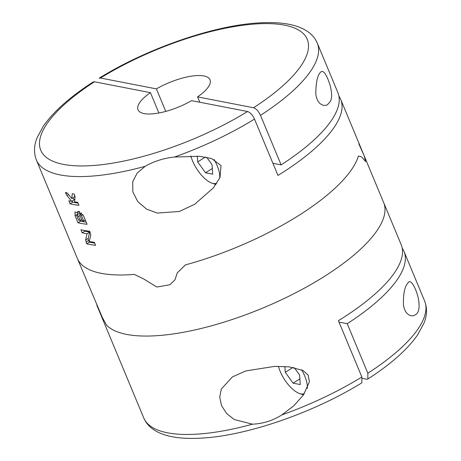 <?xml version="1.0" encoding="UTF-8"?>
<svg xmlns="http://www.w3.org/2000/svg" width="461" height="461" viewBox="0 0 461 461"><rect width="100%" height="100%" fill="white"/><g stroke="black" fill="none" stroke-linecap="round" stroke-linejoin="round"><path stroke-width="0.69" d="M406.608 284.714L408.602 282.149C410.814 279.378 415.96 287.797 418.306 298.255C420 307.239 419.014 312.742 415.349 314.771C412.624 317.087 404.856 316.062 403.427 304.525C403.248 295.38 404.309 288.776 406.608 284.714M362.363 378.4L366.524 379.213L367.866 379.011L367.838 373.226L347.219 323.685A152.124 50.935 -22.6 0 0 403.992 251.441A152.124 50.935 -22.6 0 0 402.217 248.202M347.219 323.685L339.008 322.095M361.856 382.786L361.862 376.989L338.414 320.666A152.124 50.935 -22.6 0 0 401.168 244.653L364.196 155.835L365.625 161.592L361.631 156.924L358.41 156.014L361.631 156.924M106.531 325.138A152.124 50.935 -22.6 0 0 271.932 304.139A152.124 50.935 -22.6 0 0 383.656 202.581A152.124 50.935 -22.6 0 1 271.932 304.139A152.124 50.935 -22.6 0 1 106.531 325.138L102.192 317.185L106.531 325.138M252.542 424.178L234.263 419.55L226.72 413.592L221.597 405.778L219.73 397.215L221.28 389.113L232.425 376.885L245.742 370.955L274.508 366.386L289.168 366.87L302.946 370.46L308.138 375.024L309.394 381.875L303.419 395.008L293.772 405.836L281.809 414.935C272.872 420.622 263.116 423.705 252.542 424.178A152.124 50.935 -22.6 0 1 143.728 417.902L96.804 305.165L102.192 317.185L77.344 258.419A152.124 50.935 -22.6 0 0 134.324 274.399L143.884 279.061L134.324 274.399A152.124 50.935 157.4 0 1 77.344 258.419L36.384 160.019C32.846 150.666 35.082 142.68 37.082 137.73L43.38 126.112C53.585 111.504 70.17 96.793 93.134 81.983M278.421 366.322A23.211 9.842 -122.2 0 0 299.46 393.492A23.211 9.842 -122.2 0 0 304.427 393.533M307.268 388.548A23.211 9.842 -122.2 0 0 301.621 369.831M284.875 366.507L285.273 372.292L293.098 383.166L300.267 384.56L299.61 375.075L294.274 367.648M299.875 378.902L293.098 383.166M293.023 367.417L285.273 372.292M358.808 143.815L364.196 155.835L340.714 99.426A152.124 50.935 -22.6 0 0 338.939 96.182M185.357 264.914A152.124 50.935 -22.6 0 0 358.41 156.014A152.124 50.935 157.4 0 1 185.357 264.914L177.22 272.975L185.357 264.914M169.976 284.714L174.984 279.798L177.22 272.975L174.984 279.798L169.976 284.714L156.78 287.042L143.884 279.061M93.134 81.989L94.476 81.787L150.424 92.655A39.006 13.058 157.4 0 0 137.989 109.758A39.006 13.058 157.4 0 0 144.103 113.585A39.006 13.058 157.4 0 0 191.603 100.648L247.551 111.516C250.231 112.403 252.547 114.933 254.512 119.105L277.96 175.434A152.124 50.935 -22.6 0 0 340.714 99.426M174.46 157.051L199.498 156.291L211.628 158.538L221.026 165.562L220.024 177.479L213.287 187.973L194.692 204.269L179.358 211.472L157.213 213.068L146.517 209.081L137.804 201.641L132.837 191.891L132.699 181.818L137.119 173.134L145.192 166.294C153.893 161.281 163.649 158.198 174.46 157.051A152.124 50.935 157.4 0 0 254.512 119.105M77.69 202.275L78.964 205.329A152.124 50.935 157.4 0 1 70.112 203.843L68.839 200.789A152.124 50.935 -22.6 0 0 71.645 201.376L67.006 195.591L65.404 192.542A152.124 50.935 -22.6 0 0 67.22 192.94L71.824 198.57L72.221 193.776A152.124 50.935 -22.6 0 0 74.261 194.029L75.068 196.939L74.596 201.872A152.124 50.935 -22.6 0 0 77.69 202.275M77.39 212.648L75.01 212.002L75.068 215.754L77.99 222.778A152.124 50.935 157.4 0 0 87.054 224.288L83.493 215.736L78.001 211.282L77.39 212.648L79.534 211.294M85.631 239.985L87.014 233.762A152.124 50.935 157.4 0 1 82.173 232.822L80.9 229.768A152.124 50.935 -22.6 0 0 89.757 231.255L90.794 235.133L89.163 241.512A152.124 50.935 -22.6 0 0 94.332 242.244L95.6 245.298A152.124 50.935 157.4 0 1 86.749 243.817L85.631 239.985L88.287 238.314A3.509 1.487 -122.2 0 0 88.645 240.365L89.388 242.158L94.724 243.195M150.424 92.655L158.889 112.991M330.335 101.478L327.777 104.393C325.017 106.889 316.886 105.402 315.791 93.497C315.958 81.643 317.698 74.394 321.017 71.766C323.639 70.245 326.613 74.584 329.943 84.784C332.029 92.546 332.162 98.107 330.335 101.478M281.118 164.882A152.124 50.935 -22.6 0 0 337.89 92.638L317.272 43.098A152.124 50.935 157.4 0 1 260.494 115.342L281.118 164.882L272.906 163.292M260.494 115.342C258.523 111.17 256.201 108.64 253.527 107.753L197.579 96.891A39.006 13.058 157.4 0 0 210.014 79.782A39.006 13.058 157.4 0 0 156.4 88.892L165.77 111.401M197.579 96.891L199.809 102.244M156.4 88.892L100.452 78.024L99.138 78.209C146.022 49.091 211.524 26.087 256.829 23.05C281.066 21.31 298.44 24.468 308.962 32.518C312.702 35.37 315.474 38.897 317.272 43.098M190.848 155.939A23.211 9.842 -122.2 0 0 211.887 183.115A23.211 9.842 -122.2 0 0 216.854 183.155M219.695 178.182A23.211 9.842 -122.2 0 0 214.048 159.448M197.302 156.129L197.7 161.909L205.525 172.783L212.694 174.177L212.037 164.692L206.701 157.276M212.302 168.519L205.525 172.783M205.439 157.04L197.7 161.909M89.388 242.158L86.749 243.817M84.536 230.506L84.812 231.163L82.173 232.822M84.812 231.163L89.653 232.102L87.014 233.762M89.653 232.102L88.287 238.314M80.318 220.375L80.629 221.119L86.184 222.196M80.629 221.119L77.99 222.778M77.218 212.521A5.088 2.161 -122.2 0 0 77.707 214.094L77.823 214.377M80.22 220.439A152.124 50.935 157.4 0 1 78.531 220.116L76.878 216.146L76.889 214.987L78.566 216.468L80.22 220.439L81.643 219.54M80.589 213.754A1.579 0.668 -122.2 0 0 79.563 213.282L76.878 214.97M85.273 220.018L83.735 220.986A152.124 50.935 157.4 0 1 82.15 220.756L79.862 215.258L79.897 214.209L81.447 215.489L83.735 220.986M72.25 200.996L72.746 202.183L78.088 203.22M72.746 202.183L70.112 203.843M74.601 194.847L74.486 196.893L71.824 198.57M72.884 197.902L74.33 199.688L71.645 201.376M367.838 373.226A152.124 50.935 -22.6 0 0 424.616 300.981L403.992 251.441M281.809 414.935A152.124 50.935 -22.6 0 0 361.862 376.989M145.192 166.294A152.124 50.935 157.4 0 1 93.364 175.993A152.124 50.935 157.4 0 1 36.384 160.019M247.551 111.516A144.322 48.324 157.4 0 1 63.388 164.381A144.322 48.324 157.4 0 1 94.476 81.787M100.452 78.024A144.322 48.324 157.4 0 1 284.616 25.165A144.322 48.324 157.4 0 1 253.527 107.753M88.645 240.365L86.005 242.031M77.707 214.094L75.068 215.754M79.989 215.569L78.566 216.468M82.899 214.572L81.447 215.489M67.047 192.905L65.865 193.649M68.568 194.605L67.006 195.591M143.728 417.902C145.526 422.103 148.298 425.63 152.038 428.482C162.56 436.532 179.934 439.69 204.171 437.95C249.476 434.913 314.978 411.909 361.862 382.797M424.616 300.981C428.154 310.334 425.918 318.32 423.918 323.27L417.62 334.888C407.415 349.496 390.83 364.207 367.866 379.017M299.46 393.492L303.499 394.898M211.887 183.115L215.927 184.515M81.747 213.022L79.897 214.192"/></g></svg>
